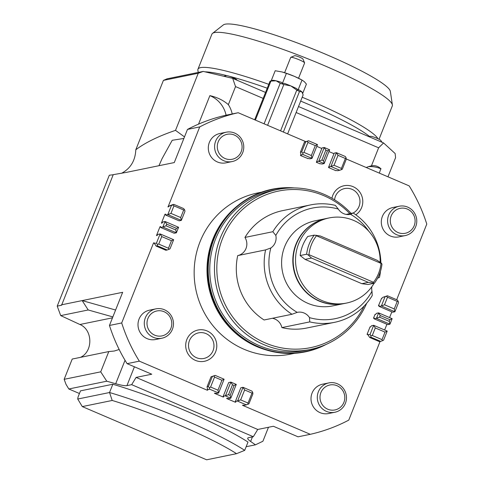 <?xml version="1.0" encoding="UTF-8"?>
<svg xmlns="http://www.w3.org/2000/svg" width="484" height="484" viewBox="0 0 484 484"><rect width="100%" height="100%" fill="white"/><g stroke="black" fill="none" stroke-linecap="round" stroke-linejoin="round"><path stroke-width="0.73" d="M272.407 318.278A11.985 11.658 -101.6 0 1 274.876 319.023A11.985 11.658 -101.6 0 1 281.882 327.601A59.925 58.292 -101.6 0 0 306.668 328.043L334.559 322.332A59.925 58.292 78.4 0 0 372.25 295.53L371.978 291.259A56.465 54.928 -101.6 0 1 309.494 317.619L309.766 321.89A59.925 58.292 78.4 0 0 334.559 322.332M368.705 231.152A56.465 54.928 -101.6 0 0 350.591 214.339A11.985 11.658 -101.6 0 1 350.47 214.364A11.985 11.658 -101.6 0 1 343.676 213.662A11.985 11.658 -101.6 0 1 338.31 209.082L335.315 205.367A59.925 58.292 78.4 0 0 310.522 204.92L282.632 210.631A59.925 58.292 -101.6 0 0 244.94 237.432A11.985 11.658 -101.6 0 1 237.711 255.606A59.925 58.292 -101.6 0 0 264.082 319.984L291.973 314.273L297.212 312.361A11.985 11.658 -101.6 0 1 297.333 312.337A11.985 11.658 -101.6 0 1 304.127 313.033A11.985 11.658 -101.6 0 1 309.494 317.619M267.604 125.308L283.824 84.537L290.854 85.934A16.48 2.136 -158.3 0 0 284.32 83.351L282.414 83.417L281.555 82.389A16.48 2.136 -158.3 0 0 276.11 80.804A16.48 2.136 -158.3 0 0 272.661 80.296L271.209 80.774L275.202 70.737L282.081 71.965L286.407 73.38L282.414 83.417M255.389 120.08L270.907 81.088L276.11 80.804L280.212 83.284A17.975 2.329 21.7 0 1 283.824 84.537M280.212 83.284L264.089 123.801M283.358 132.047L299.481 91.53L301.859 91.827L303.141 94.882L287.623 133.874M302.748 93.315L306.414 84.095L304.363 81.699L302.016 80.054L298.017 90.097L296.71 88.651A16.48 2.136 -158.3 0 0 290.854 85.934L296.789 90.085A17.975 2.329 21.7 0 1 299.481 91.53M296.789 90.085L280.569 130.855M302.579 92.898L302.397 92.48A16.48 2.136 -158.3 0 0 301.859 91.827A16.48 2.136 -158.3 0 0 298.773 89.758L298.017 90.097M298.543 78.245L304.618 62.968A7.49 0.968 -158.3 0 0 304.605 62.829L302.93 59.018A4.495 0.581 -158.3 0 0 299.777 57.233A4.495 0.581 -158.3 0 0 294.647 55.72L290.805 57.336A7.49 0.968 -158.3 0 0 290.702 57.433L284.622 72.703M304.605 62.829A7.49 0.968 -158.3 0 0 299.36 59.853A7.49 0.968 -158.3 0 0 290.805 57.336M300.667 101.089A94.828 12.288 21.7 0 1 308.254 104.284A94.828 12.288 21.7 0 1 369.51 136.428M187.471 129.422A164.79 160.301 -101.6 0 1 225.949 115.228L238.188 112.724A164.79 160.301 78.4 0 0 199.717 126.911L187.471 129.422L174.276 162.57L126.046 172.449L113.238 174.651L61.589 305.235L57.215 306.13L60.718 315.604L88.215 309.972L112.857 316.917M391.852 311.859L389.578 317.571M389.299 321.352L389.947 324.189L387.757 324.637L374.235 318.853A4.943 0.95 113.2 0 0 374.078 317.909A4.943 0.95 113.2 0 0 373.521 318.182L375.009 314.443A4.943 0.95 113.2 0 0 375.13 314.576A4.943 0.95 113.2 0 0 376.437 313.336L378.627 312.888L376.431 318.405L389.947 324.189L392.143 318.672L378.627 312.888L380.224 315.532L389.959 319.694L389.299 321.352L379.565 317.183L380.224 315.532M386.91 324.28L384.635 329.991M372.287 335.479L375.281 327.952L385.016 332.115L382.021 339.647L372.287 335.479L370.817 335.69L370.974 337.215L380.702 341.377L383.57 340.216L387.2 331.092L373.684 325.309L371.494 325.756A4.943 0.95 113.2 0 1 370.187 327.002A4.943 0.95 113.2 0 1 370.066 326.863L370.369 326.996M380.055 341.51L348.77 420.118A164.79 160.301 78.4 0 1 310.298 434.311L242.508 405.302A8.24 1.065 21.7 0 1 244.402 405.356L248.927 403.85L252.884 393.916L252.727 392.391L252.007 393.111L248.05 403.045L247.971 404.352M346.217 158.946L409.155 185.88A164.79 160.301 78.4 0 1 426.785 224.074L396.68 299.729M379.208 306.082L378.464 305.761A4.943 0.95 113.2 0 1 379.02 305.489A4.943 0.95 113.2 0 1 379.178 306.433L381.374 305.985L394.89 311.769L398.52 302.645L398.211 301.29L397.195 299.947L387.46 295.778L386.498 296.281L387.509 297.236L397.237 301.399L398.211 301.29M397.237 301.399L394.242 308.931L394.89 311.769L392.699 312.216L379.178 306.433M214.551 377.084L221.926 380.236L217.969 390.177L210.594 387.019L214.551 377.084L214.134 375.88L215.174 375.39L211.036 376.812L207.079 386.752L207.612 389.614A8.24 1.065 21.7 0 1 207.805 390.007A8.24 1.065 21.7 0 1 207.116 390.158L139.332 361.155L127.086 363.659L151.746 374.211L136.101 377.417L257.748 429.465L273.393 426.265L298.053 436.816L310.298 434.311M248.05 403.045L240.675 399.893L235.345 401.557L240.838 387.757L243.028 387.309L237.541 401.109L246.471 404.933M235.345 401.557A4.943 0.641 21.7 0 1 235.829 402.089A4.943 0.641 21.7 0 1 235.145 402.15L226.645 398.514A4.943 0.641 21.7 0 1 226.639 398.435A4.943 0.641 21.7 0 1 228.587 398.665L230.783 398.217L236.271 384.417L234.087 385.439L230.136 395.38L228.515 394.684L232.465 384.75L234.087 385.439M236.271 384.417L230.868 382.106L225.375 395.906L230.783 398.217L230.136 395.38M228.515 394.684L223.184 396.354A4.943 0.641 21.7 0 1 223.662 396.886A4.943 0.641 21.7 0 1 222.979 396.947L214.479 393.31A4.943 0.641 21.7 0 1 214.479 393.232A4.943 0.641 21.7 0 1 216.427 393.462L218.617 393.014L224.11 379.214L221.926 380.236M207.612 389.614L209.681 389.19L218.617 393.014L217.969 390.177M136.101 377.417L131.654 384.665L126.935 385.627L134.425 366.799M373.521 318.182L374.265 318.502M367.973 334.771L367.072 334.384A8.24 1.585 113.2 0 1 367.683 334.202A8.24 1.585 113.2 0 1 367.985 334.855L369.697 337.475L379.432 341.637L380.702 341.377M341.42 168.42L334.045 165.262L338.001 155.328L345.376 158.48L341.42 168.42L341.341 169.721L337.771 170.731A8.24 1.065 21.7 0 0 335.878 170.677L328.515 167.524L328.745 166.95M333.978 153.712L328.939 151.553M316.578 161.747L316.348 162.322L320.069 163.749M321.812 148.503L316.778 146.35M300.927 154.426L300.485 155.533L307.903 158.546M238.188 112.724L305.664 141.594M168.045 206.928L199.717 126.911M161.759 223.191L161.45 223.063L164.905 214.382L165.649 214.702M156.816 235.617L156.507 235.484L159.962 226.802L160.706 227.123M127.086 363.659A164.79 160.301 -101.6 0 1 109.457 325.46L121.702 322.955L153.519 243.004L154.42 243.385M121.702 322.955A164.79 160.301 78.4 0 0 139.332 361.155M207.557 389.057L207.116 390.158M223.209 396.372L222.979 396.947M235.375 401.581L235.145 402.15M367.072 334.384L370.066 326.863M375.312 314.576L375.009 314.443M378.464 305.761L381.598 298.307M405.193 235.587L398.901 236.876A14.98 14.574 -101.6 0 1 384.701 231.673A14.98 14.574 -101.6 0 1 382.384 216.415A14.98 14.574 -101.6 0 1 392.893 207.521L399.185 206.232A14.98 14.574 78.4 0 0 388.676 215.126A14.98 14.574 78.4 0 0 390.993 230.384A14.98 14.574 78.4 0 0 405.193 235.587A14.98 14.574 78.4 0 0 415.708 226.694A14.98 14.574 78.4 0 0 413.384 211.441A14.98 14.574 78.4 0 0 399.185 206.232M331.964 198.258A15.96 15.53 -101.6 0 1 349.291 185.596A15.96 15.53 -101.6 0 1 362.74 202.808A15.96 15.53 -101.6 0 1 355.776 214.799M232.187 161.559L225.895 162.848A14.98 14.574 -101.6 0 1 211.696 157.639A14.98 14.574 -101.6 0 1 209.372 142.387A14.98 14.574 -101.6 0 1 219.887 133.493L226.179 132.205A14.98 14.574 78.4 0 0 215.664 141.098A14.98 14.574 78.4 0 0 217.988 156.35A14.98 14.574 78.4 0 0 232.187 161.559A14.98 14.574 78.4 0 0 242.702 152.666A14.98 14.574 78.4 0 0 240.379 137.414A14.98 14.574 78.4 0 0 226.179 132.205M261.626 192.148L257.748 192.941A82.244 80.005 78.4 0 0 194.465 265.305A82.244 80.005 78.4 0 0 244.093 349.285A82.244 80.005 78.4 0 0 290.739 354.088L294.623 353.296M187.659 337.759A15.96 15.53 -101.6 0 1 208.798 331.8A15.96 15.53 -101.6 0 1 214.835 353.544A15.96 15.53 -101.6 0 1 193.697 359.509A15.96 15.53 -101.6 0 1 187.659 337.759M334.892 412.247L328.6 413.536A14.98 14.574 -101.6 0 1 314.4 408.333A14.98 14.574 -101.6 0 1 312.077 393.075A14.98 14.574 -101.6 0 1 322.592 384.187L328.884 382.898A14.98 14.574 78.4 0 0 318.369 391.792A14.98 14.574 78.4 0 0 320.692 407.044A14.98 14.574 78.4 0 0 334.892 412.247A14.98 14.574 78.4 0 0 345.407 403.353A14.98 14.574 78.4 0 0 343.083 388.101A14.98 14.574 78.4 0 0 328.884 382.898M161.886 338.219L155.594 339.508A14.98 14.574 -101.6 0 1 141.395 334.305A14.98 14.574 -101.6 0 1 139.071 319.047A14.98 14.574 -101.6 0 1 149.586 310.153L155.878 308.865A14.98 14.574 78.4 0 0 145.363 317.758A14.98 14.574 78.4 0 0 147.687 333.016A14.98 14.574 78.4 0 0 161.886 338.219A14.98 14.574 78.4 0 0 172.395 329.326A14.98 14.574 78.4 0 0 170.078 314.074A14.98 14.574 78.4 0 0 155.878 308.865M164.905 214.382A4.943 0.95 113.2 0 1 165.461 214.109A4.943 0.95 113.2 0 1 165.625 215.053L167.815 214.606L181.337 220.389L179.141 220.837L165.625 215.053M183.684 210.02L184.658 209.911L183.636 208.562L173.907 204.399L172.631 204.659L169.382 205.906L171.451 205.482L167.815 214.606L170.955 213.383L173.95 205.857L183.684 210.02L180.689 217.546L170.955 213.383M169.382 205.906A8.24 1.585 113.2 0 1 167.966 206.904A8.24 1.585 113.2 0 1 167.9 206.868M88.215 309.972L82.177 300.594L61.426 304.841M115.603 310.02L82.177 300.594L122.652 292.306L109.457 325.46M153.519 243.004A8.24 1.585 113.2 0 1 154.13 242.823A8.24 1.585 113.2 0 1 154.426 243.47L156.144 246.096L157.415 245.83L167.149 249.998L168.97 249.321L168.462 248.262L158.734 244.099L157.264 244.311L157.415 245.83M156.507 235.484A4.943 0.95 113.2 0 0 156.634 235.617A4.943 0.95 113.2 0 0 157.935 234.377L160.125 233.923L161.729 236.573L171.457 240.736L173.647 239.707L160.125 233.923L156.495 243.047L154.426 243.47M159.962 226.802A4.943 0.95 113.2 0 1 160.519 226.53A4.943 0.95 113.2 0 1 160.682 227.474L162.872 227.026L176.388 232.81L175.746 229.967L166.012 225.804L166.671 224.146L176.4 228.315L175.746 229.967M160.682 227.474L174.198 233.258L176.388 232.81L178.59 227.286L165.074 221.503L162.872 227.026L166.012 225.804M166.671 224.146L165.074 221.503L162.878 221.956A4.943 0.95 113.2 0 1 161.577 223.197A4.943 0.95 113.2 0 1 161.45 223.063M232.465 384.75L230.868 382.106L228.672 382.554L223.184 396.354M328.715 166.932L334.208 153.132L336.398 152.678L330.911 166.484L328.715 166.932A4.943 0.641 21.7 0 1 329.199 167.464A4.943 0.641 21.7 0 1 328.515 167.524M341.341 169.721L342.303 169.225L346.254 159.284L346.096 157.766L345.334 156.501L336.398 152.678L338.001 155.328M307.848 158.679A4.943 0.641 21.7 0 1 307.848 158.601A4.943 0.641 21.7 0 1 309.796 158.837L311.986 158.383L317.48 144.583L308.544 140.759L304.406 142.187L305.676 141.927L301.726 151.861L302.742 153.21L303.964 152.393L307.921 142.453L307.503 141.249L305.676 141.927M323.506 160.748L324.153 163.592L318.744 161.275L316.554 161.729L322.041 147.922L324.238 147.475L318.744 161.275L321.884 160.059L325.835 150.119L327.456 150.814L323.506 160.748L321.884 160.059M320.015 163.888A4.943 0.641 21.7 0 1 320.009 163.81A4.943 0.641 21.7 0 1 321.957 164.04L324.153 163.592L329.64 149.786L324.238 147.475L325.835 150.119M296.123 112.512L378.621 147.814L383.57 142.931L395.15 153.543L395.573 157.699L387.968 176.811M378.621 147.814L371.434 165.867A26.965 26.233 78.4 0 0 366.255 167.524M379.359 173.127L380.811 168.656C378.004 166.133 374.882 165.207 371.446 165.867M121.472 173.332C130.523 168.541 135.302 160.682 135.804 149.762L163.411 80.392L198.24 73.259L203.219 71.414L232.689 78.366L235.545 86.588L263.169 98.409M198.24 73.259L175.517 130.359L184.495 136.893M232.205 113.946A26.965 26.233 78.4 0 0 228.357 104.647C223.547 100.454 217.6 97.496 210.504 95.784L209.881 95.632L198.543 124.128M228.357 104.647L235.545 86.588M302.016 80.054L294.363 76.339A14.98 1.942 21.7 0 1 300.836 79.418L302.016 80.054M282.111 71.971A14.98 1.942 21.7 0 1 282.148 71.983A14.98 1.942 21.7 0 1 287.145 73.544A14.98 1.942 21.7 0 1 294.363 76.339L286.407 73.38M271.221 80.743L270.12 81.203A17.975 2.329 21.7 0 0 269.993 81.276L254.669 119.772M270.12 81.203A17.975 2.329 21.7 0 1 270.907 81.088M326.579 218.453A43.445 42.259 78.4 0 0 326.41 218.49A43.445 42.259 78.4 0 0 292.983 256.714A43.445 42.259 78.4 0 0 319.198 301.078A43.445 42.259 78.4 0 0 343.84 303.613A43.445 42.259 78.4 0 0 344.009 303.577M343.84 303.613L332.617 305.912A43.445 42.259 -101.6 0 1 307.975 303.371A43.445 42.259 -101.6 0 1 281.761 259.013A43.445 42.259 -101.6 0 1 315.187 220.789L326.41 218.49M373.473 282.91L373.509 282.293L308.949 254.669L308.26 255.007L311.533 258.069L368.3 282.36L374.392 283.207L367.931 284.525L361.838 283.678L368.3 282.36M311.533 258.069L305.065 259.388L361.838 283.678M316.131 235.23L316.463 235.768L381.029 263.399L381.338 263.133L377.084 260.277L320.317 235.986L314.225 235.133L307.763 236.458A38.95 37.891 78.4 0 0 302.706 245.455A38.95 37.891 78.4 0 0 300.171 255.534L306.632 254.215L308.26 255.007M300.171 255.534L305.065 259.388M374.392 283.207A38.95 37.891 78.4 0 0 379.45 274.21A38.95 37.891 78.4 0 0 381.979 264.131L381.338 263.133M373.509 282.293A37.22 36.209 78.4 0 0 378.567 273.399A37.22 36.209 78.4 0 0 381.029 263.399M316.463 235.768A37.22 36.209 78.4 0 0 311.406 244.662A37.22 36.209 78.4 0 0 308.949 254.669M380.134 262.322A43.445 42.259 78.4 0 0 329.132 217.933L326.748 218.417A43.445 42.259 78.4 0 0 296.268 244.208A43.445 42.259 78.4 0 0 303.002 288.446A43.445 42.259 78.4 0 0 344.178 303.541L346.562 303.057A43.445 42.259 78.4 0 0 374.102 283.267M329.132 217.933A43.445 42.259 78.4 0 0 298.646 243.724A43.445 42.259 78.4 0 0 305.38 287.962A43.445 42.259 78.4 0 0 346.562 303.057M314.225 235.133A38.95 37.891 78.4 0 0 309.167 244.136A38.95 37.891 78.4 0 0 306.632 254.215M326.41 344.293A82.982 80.719 -101.6 0 1 305.374 351.844A82.982 80.719 -101.6 0 1 208.059 264.748A82.982 80.719 -101.6 0 1 272.087 189.256A82.982 80.719 -101.6 0 1 294.393 187.931M305.325 351.85A82.982 80.719 -101.6 0 1 305.277 351.862A82.982 80.719 -101.6 0 1 207.963 264.766A82.982 80.719 -101.6 0 1 271.99 189.274A82.982 80.719 -101.6 0 1 272.038 189.268M310.347 349.46L305.646 350.422A81.645 79.424 -101.6 0 1 209.899 264.73A81.645 79.424 -101.6 0 1 215.61 238.921A81.645 79.424 -101.6 0 1 272.891 190.454L277.592 189.492A81.645 79.424 78.4 0 0 220.305 237.959A81.645 79.424 78.4 0 0 232.955 321.092A81.645 79.424 78.4 0 0 310.347 349.46A81.645 79.424 78.4 0 0 366.697 303.25M322.277 345.999A82.679 80.429 -101.6 0 1 208.356 264.766A82.679 80.429 -101.6 0 1 289.922 187.986M310.522 204.92A59.925 58.292 78.4 0 0 272.831 231.721L244.94 237.432M364.131 306.076A79.914 77.736 -101.6 0 1 262.443 341.644A79.914 77.736 -101.6 0 1 222.549 238.485A79.914 77.736 -101.6 0 1 349.823 213.656M351.1 213.39A81.645 79.424 78.4 0 0 277.592 189.492M371.978 291.259A11.985 11.658 -101.6 0 1 371.863 286.673M297.212 312.361A56.465 54.928 -101.6 0 1 270.834 247.977A11.985 11.658 -101.6 0 0 275.826 235.436A56.465 54.928 -101.6 0 1 338.31 209.082M275.826 235.436L272.831 231.721M346.145 214.406L353.108 212.978L350.591 214.339M291.973 314.273A59.925 58.292 78.4 0 1 265.595 249.895L270.834 247.977M265.595 249.895L237.711 255.606M380.503 271.203A59.925 58.292 78.4 0 1 379.486 277.362L377.574 278.239M380.884 262.824A59.925 58.292 78.4 0 0 353.108 212.978M309.766 321.89L281.882 327.601M383.57 142.931L298.507 106.528M265.553 92.432L232.689 78.366M203.219 71.414L167.071 78.819L163.411 80.392M237.196 80.296L236.755 79.733A5.693 0.738 -158.3 0 0 228.751 76.079A5.693 0.738 -158.3 0 0 226.464 75.637L223.777 76.266M382.045 142.278L380.739 140.378A5.693 0.738 -158.3 0 0 372.341 136.609A5.693 0.738 -158.3 0 0 370.441 136.282L368.772 136.597M237.081 206.166A82.244 80.005 78.4 0 0 256.95 346.653A82.244 80.005 78.4 0 0 266.539 350.053M353.157 213.014A13.08 12.723 78.4 0 0 359.939 202.548A13.08 12.723 78.4 0 0 348.438 188.385A13.08 12.723 78.4 0 0 334.577 199.813M190.115 339.187A13.08 12.723 78.4 0 0 195.064 357.004A13.08 12.723 78.4 0 0 212.379 352.116A13.08 12.723 78.4 0 0 207.43 334.305A13.08 12.723 78.4 0 0 190.115 339.187M218.205 141.86A12.735 12.384 -101.6 0 1 234.365 135.048A12.735 12.384 -101.6 0 1 241.183 151.692A12.735 12.384 -101.6 0 1 225.024 158.51A12.735 12.384 -101.6 0 1 218.205 141.86M391.211 215.888A12.735 12.384 -101.6 0 1 407.371 209.076A12.735 12.384 -101.6 0 1 414.189 225.726A12.735 12.384 -101.6 0 1 398.029 232.538A12.735 12.384 -101.6 0 1 391.211 215.888M320.91 392.554A12.735 12.384 -101.6 0 1 337.07 385.736A12.735 12.384 -101.6 0 1 343.888 402.385A12.735 12.384 -101.6 0 1 327.728 409.198A12.735 12.384 -101.6 0 1 320.91 392.554M147.904 318.52A12.735 12.384 -101.6 0 1 164.058 311.708A12.735 12.384 -101.6 0 1 170.882 328.352A12.735 12.384 -101.6 0 1 154.723 335.17A12.735 12.384 -101.6 0 1 147.904 318.52M301.726 151.861L300.449 152.121L300.981 154.983L303.051 154.559L302.742 153.21M304.406 142.187L300.449 152.121M308.544 140.759L307.503 141.249M300.981 154.983A8.24 1.065 21.7 0 1 301.175 155.382A8.24 1.065 21.7 0 1 300.485 155.533M346.096 157.766L345.376 158.48M316.554 161.729A4.943 0.641 21.7 0 1 317.032 162.255A4.943 0.641 21.7 0 1 316.348 162.322M317.48 144.583L315.296 145.611L311.339 155.546L311.986 158.383L303.051 154.559M311.339 155.546L303.964 152.393M307.921 142.453L315.296 145.611M329.64 149.786L327.456 150.814M339.841 170.308L330.911 166.484L334.045 165.262M167.149 249.998L165.873 250.258L156.144 246.096M173.647 239.707L170.017 248.83L168.97 249.321M156.495 243.047L157.264 244.311M171.451 205.482L172.945 204.901L173.95 205.857M176.4 228.315L178.59 227.286M171.457 240.736L168.462 248.262M184.658 209.911L184.967 211.266L181.337 220.389L180.689 217.546M173.907 204.399L172.945 204.901M158.734 244.099L161.729 236.573M240.675 399.893L244.632 389.953L243.028 387.309L251.964 391.132L252.727 392.391M209.681 389.19L209.372 387.835L210.594 387.019M244.632 389.953L252.007 393.111M214.134 375.88L212.307 376.552L208.356 386.492L207.079 386.752M211.036 376.812L212.307 376.552M208.356 386.492L209.372 387.835M224.11 379.214L215.174 375.39M387.46 295.778L382.935 297.285L386.498 296.281M382.935 297.285A8.24 1.585 113.2 0 1 381.525 298.289A8.24 1.585 113.2 0 1 381.452 298.247M385.016 332.115L387.2 331.092M382.529 340.7L382.021 339.647M379.565 317.183L374.235 318.853M394.242 308.931L384.508 304.763L381.374 305.985L385.004 296.861M384.508 304.763L387.509 297.236M370.817 335.69L370.054 334.432L367.985 334.855M369.697 337.475L370.974 337.215M370.054 334.432L373.684 325.309L375.281 327.952M389.959 319.694L392.143 318.672M209.881 95.632L210.316 95.82A26.965 26.233 -101.6 0 1 226.088 115.198M381.053 168.88L380.618 168.692A26.965 26.233 78.4 0 0 368.427 166.678M125.035 360.277L115.7 383.727A31.46 4.078 -158.3 0 0 122.779 385.397A31.46 4.078 -158.3 0 0 126.935 385.627M268.475 427.269L262.921 441.233L255.443 444.826L250.627 441.462L252.448 436.889M80.453 357.361C93.212 351.596 92.849 329.779 79.908 324.498L60.718 315.604M119.173 349.49L114.303 351.021L108.791 351.559L100.726 371.833L64.154 379.317L72.219 359.049L108.791 351.559M158.964 165.709L162.043 158.704L172.219 140.281L183.878 138.454M57.215 306.13L109.305 175.226L113.195 174.754M175.517 130.359C158.486 136.161 145.248 142.635 135.804 149.762M131.654 384.665L253.301 436.713L248.576 437.681A31.46 4.078 -158.3 0 0 247.735 438.195A31.46 4.078 -158.3 0 0 247.85 438.915A31.46 4.078 -158.3 0 0 250.627 441.462M64.154 379.317L66.005 384.326L68.819 388.979L106.764 381.211L100.726 371.833M253.301 436.713L257.748 429.465M115.7 383.727L106.764 381.211M79.437 393.516L68.819 388.979M255.443 444.826L246.144 446.732M80.495 390.86L112.839 384.242A103.364 13.395 21.7 0 1 187.713 411.666A103.364 13.395 21.7 0 1 248.002 442.074L244.704 450.356A103.364 13.395 -158.3 0 0 184.416 419.943A103.364 13.395 -158.3 0 0 109.541 392.524L112.197 400.468L82.292 406.59L77.724 399.034L78.051 397.007L80.495 390.86M112.839 384.242L109.541 392.524L77.724 399.034M112.197 400.468A97.375 12.62 21.7 0 1 180.859 425.745A97.375 12.62 21.7 0 1 236.549 453.677L244.704 450.356M379.039 139.265L392.3 105.942A97.072 12.578 -158.3 0 0 392.391 104.955L390.352 91.428A90.157 11.683 -158.3 0 0 315.81 50.161A90.157 11.683 -158.3 0 0 225.157 24.2A90.157 11.683 -158.3 0 0 223.293 24.95L212.518 33.378A97.072 12.578 -158.3 0 0 211.907 34.152L197.956 69.212A97.072 12.578 -158.3 0 0 197.865 70.192L198.204 72.443M392.391 104.955A97.072 12.578 -158.3 0 0 312.132 60.524A97.072 12.578 -158.3 0 0 214.521 32.567A97.072 12.578 -158.3 0 0 212.518 33.378M204.944 71.826A94.828 12.288 21.7 0 1 227.002 75.667M229.38 76.278A94.828 12.288 21.7 0 1 267.235 88.203M377.974 138.739A97.072 12.578 -158.3 0 0 302.204 97.23M268.771 84.337A97.072 12.578 -158.3 0 0 200.57 67.627A97.072 12.578 -158.3 0 0 197.956 69.212M82.292 406.59L206.644 459.8L236.549 453.677M223.142 318.405A81.645 79.424 -101.6 0 1 209.614 252.321M79.908 324.498L112.494 317.825"/></g></svg>
